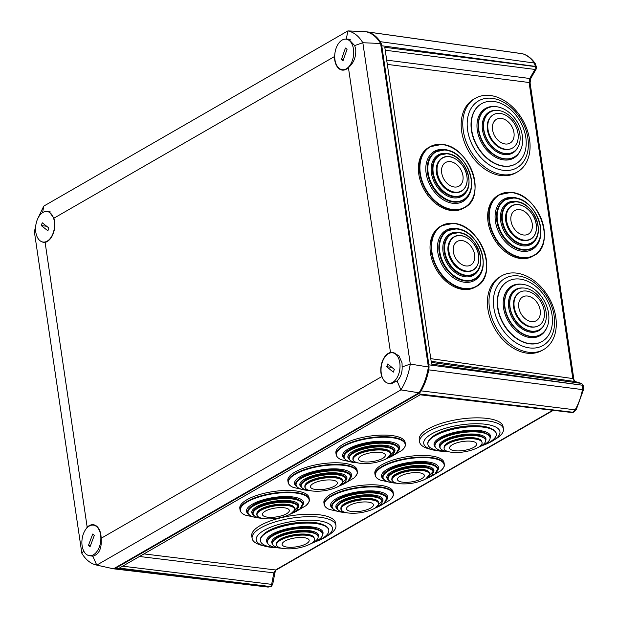 <?xml version="1.0" encoding="UTF-8"?>
<svg xmlns="http://www.w3.org/2000/svg" width="618" height="618" viewBox="0 0 618 618"><rect width="100%" height="100%" fill="white"/><g stroke="black" fill="none" stroke-linecap="round" stroke-linejoin="round"><path stroke-width="0.93" d="M274.353 572.685L273.836 572.878L275.566 569.966L276.524 569.788C276.007 569.858 275.458 570.901 274.879 572.909L272.692 584.389L271.65 584.358L122.665 566.181M573.875 379.382L530.082 82.835L529.101 82.511L572.816 378.564L573.875 379.382L574.725 381.422M430.769 358.664L572.816 378.564L574.454 381.36L581.345 383.407A2.696 2.124 -73.5 0 1 581.592 383.461L583.57 385.771A2.696 0.896 -8.4 0 1 583.562 385.895M387.316 64.388L529.101 82.511L529.726 78.486L386.683 60.124M366.752 31.912A9.61 5.856 97.4 0 1 367.602 31.927A9.61 5.856 97.4 0 1 368.143 32.043A46.852 28.521 97.4 0 1 380.279 41.669L534.246 63.028A2.696 1.761 -34.2 0 1 535.25 63.6L536.486 67.061M431.318 362.395L581.345 383.407A2.889 1.769 98 0 1 582.542 385.238L428.877 364.829L381.762 45.771A9.61 5.856 -82.6 0 0 380.279 41.669M385.223 50.212L534.987 69.448L529.726 78.486L530.901 78.154L536.154 69.108L534.987 69.448L535.497 66.636L384.79 47.285L431.573 364.087L582.542 385.238A2.696 0.896 -8.4 0 1 583.57 385.771L582.581 385.462L582.473 389.603L582.99 389.394M428.877 364.829A9.61 5.856 97.4 0 1 428.745 369.865A46.852 28.521 97.4 0 1 421.128 390.87L575.126 409.834L572.708 412.345A2.696 1.939 60.1 0 0 573.666 412.167A2.696 1.939 60.1 0 0 573.736 412.121M139.483 556.486L273.836 572.878L271.65 584.358A2.889 1.777 -83 0 1 270.344 586.544L270.197 586.629A2.696 1.939 60.1 0 0 271.155 586.451L271.302 586.358A2.696 1.939 -119.9 0 1 270.344 586.544L119.305 568.112L420.503 394.585L572.708 412.345A2.889 1.754 96.7 0 1 571.959 412.523L573.813 412.082A2.696 1.939 60.1 0 1 572.855 412.26L418.363 393.828A9.61 5.856 -82.6 0 0 421.128 390.87M418.363 393.828L115.705 568.189A9.61 5.856 97.4 0 1 113.557 568.792M113.179 568.761L113.295 568.776A9.61 5.856 97.4 0 1 113.179 568.761A9.61 5.856 97.4 0 1 112.569 568.637A46.852 28.521 97.4 0 1 112.36 568.568M87.177 527.224A15.798 9.618 97.4 0 1 93.666 524.775A15.798 9.618 97.4 0 1 100.881 534.925A15.798 9.618 97.4 0 1 101.128 538.293L381.731 376.632A15.798 9.618 97.4 0 1 381.028 373.527A15.798 9.618 97.4 0 1 390.491 352.484L348.421 67.609A15.798 9.618 97.4 0 1 342.442 70.135A15.798 9.618 97.4 0 1 334.717 59.915A15.798 9.618 97.4 0 1 334.469 56.555L53.866 218.216A15.798 9.618 97.4 0 1 54.569 221.306A15.798 9.618 97.4 0 1 45.106 242.356L87.177 527.224L85.964 529.062M53.866 218.216L49.023 211.449L47.107 211.526M334.469 56.555L334.801 54.399M346.258 39.181L347.903 30.9L43.762 206.118L42.596 212.646M348.421 67.609C353.759 63.005 356.184 56.887 355.721 49.262L354.686 45.562L348.622 39.189L346.559 39.119M390.491 352.484L393.241 352.499L398.942 355.868L402.032 362.874L402.14 366.93L410.282 364.072L362.828 42.727L354.686 45.562M89.795 555.713L92.808 556.223C99.143 554.346 101.916 548.367 101.128 538.293M35.612 230.267L34.399 231.943L81.846 553.288L83.685 550.932M45.106 242.356L43.623 242.503L41.437 241.576M387.772 383.16L390.522 383.894L397.08 380.935C400.657 377.42 402.341 372.754 402.14 366.93M381.731 376.632L383.168 379.205M92.808 556.223L96.771 565.115L400.912 389.896L397.08 380.935M81.893 553.411C85.879 559.908 90.792 563.801 96.64 565.084L113.503 568.823L419.019 392.809L400.912 389.896M43.739 206.149L37.598 218.973M35.968 224.342L34.399 231.897M347.919 30.908C353.867 32.182 358.826 36.114 362.805 42.696M347.903 30.9L365.694 31.665C371.627 32.908 376.601 36.848 380.618 43.492L428.39 366.976C426.806 376.849 423.685 385.462 419.019 392.809M400.966 389.757C405.624 382.387 408.73 373.844 410.267 364.118M380.618 43.492L362.828 42.727M410.282 364.072L428.39 366.976M96.771 565.115L113.503 568.823M388.567 353.612A15.396 9.37 -82.6 0 0 381.028 370.043A15.396 9.37 -82.6 0 0 388.552 383.322A15.396 9.37 -82.6 0 0 392.492 382.496A15.396 9.37 -82.6 0 0 400.031 366.065A15.396 9.37 -82.6 0 0 392.507 352.793A15.396 9.37 -82.6 0 0 388.567 353.612M387.764 363.948L386.729 366.706L393.295 372.16L394.33 369.402L387.764 363.948M391.897 367.378L386.729 366.706M100.672 535.288A15.396 9.37 -82.6 0 0 93.357 525.13A15.396 9.37 -82.6 0 0 82.086 545.509A15.396 9.37 -82.6 0 0 89.401 555.659A15.396 9.37 -82.6 0 0 100.672 535.288M94.307 535.358L92.715 534.037L88.444 545.439L90.043 546.76L94.307 535.358M90.437 545.694L88.444 545.439M334.987 59.969A15.396 9.37 -82.6 0 0 342.241 69.703A15.396 9.37 -82.6 0 0 353.45 48.907A15.396 9.37 -82.6 0 0 346.196 39.173A15.396 9.37 -82.6 0 0 334.987 59.969M341.368 59.598L342.99 60.834L347.069 49.278L345.447 48.042L341.368 59.598L343.338 59.853M47.207 241.128A15.396 9.37 -82.6 0 0 54.569 224.651A15.396 9.37 -82.6 0 0 47.045 211.518A15.396 9.37 -82.6 0 0 42.928 212.445A15.396 9.37 -82.6 0 0 35.566 228.915A15.396 9.37 -82.6 0 0 43.09 242.047A15.396 9.37 -82.6 0 0 47.207 241.128M47.887 230.792L48.892 228.011L42.248 222.774L41.244 225.562L47.887 230.792M46.682 226.265L41.244 225.562M276.115 547.741A38.563 12.677 -8.8 0 1 265.107 546.235L261.87 545.385A42.41 13.944 -8.8 0 1 252.113 538.394L251.735 535.953A42.41 13.944 -8.8 0 1 260.603 525.331A42.41 13.944 -8.8 0 1 306.312 514.284A42.41 13.944 -8.8 0 1 335.559 522.975L335.937 525.408A42.41 13.944 -8.8 0 1 328.745 535.026L325.918 536.818A38.563 12.677 -8.8 0 1 324.388 537.73A38.563 12.677 -8.8 0 1 315.883 541.584M252.113 538.394A42.41 13.944 -8.8 0 1 260.981 527.772A42.41 13.944 -8.8 0 1 306.69 516.725A42.41 13.944 -8.8 0 1 335.937 525.408M265.107 546.235A38.563 12.677 -8.8 0 1 264.295 530.221A38.563 12.677 -8.8 0 1 316.825 520.526A38.563 12.677 -8.8 0 1 325.918 536.818M263.469 534.485A33.279 10.939 -8.8 0 1 268.428 530.823A33.279 10.939 -8.8 0 1 323.925 525.122M277.899 547.865L271.147 547.108A34.6 11.371 -8.8 0 1 260.387 540.789L260.317 540.356A34.6 11.371 -8.8 0 1 267.548 531.689A34.6 11.371 -8.8 0 1 282.82 525.864A34.6 11.371 -8.8 0 1 302.874 522.758A34.6 11.371 -8.8 0 1 328.706 529.765L328.776 530.198A34.6 11.371 -8.8 0 1 321.538 538.865A34.6 11.371 -8.8 0 1 320.425 539.475L314.222 542.241M260.387 540.789A34.6 11.371 -8.8 0 1 267.617 532.121A34.6 11.371 -8.8 0 1 304.913 523.114A34.6 11.371 -8.8 0 1 328.776 530.198M270.213 537.096A26.543 8.729 -8.8 0 1 274.098 534.246A26.543 8.729 -8.8 0 1 318.285 529.649M280.85 548.143A27.872 9.162 -8.8 0 1 267.463 542.511L267.393 542.063A27.872 9.162 -8.8 0 1 273.218 535.08A27.872 9.162 -8.8 0 1 285.531 530.383A27.872 9.162 -8.8 0 1 301.661 527.888A27.872 9.162 -8.8 0 1 322.48 533.527L322.55 533.983A27.872 9.162 -8.8 0 1 316.725 540.966A27.872 9.162 -8.8 0 1 311.487 543.4M267.463 542.511A27.872 9.162 -8.8 0 1 273.287 535.536A27.872 9.162 -8.8 0 1 303.33 528.274A27.872 9.162 -8.8 0 1 322.55 533.983M274.871 539.228A21.738 7.146 -8.8 0 1 278.17 536.772A21.738 7.146 -8.8 0 1 314.492 533.095M272.499 543.57A23.059 7.578 -8.8 0 1 272.468 543.392A23.059 7.578 -8.8 0 1 277.289 537.614A23.059 7.578 -8.8 0 1 287.463 533.736A23.059 7.578 -8.8 0 1 300.827 531.665A23.059 7.578 -8.8 0 1 318.046 536.331A23.059 7.578 -8.8 0 1 318.069 536.517M281.607 548.236A23.059 7.578 -8.8 0 1 272.523 543.755A23.059 7.578 -8.8 0 1 277.343 537.977A23.059 7.578 -8.8 0 1 302.202 531.974A23.059 7.578 -8.8 0 1 318.1 536.694A23.059 7.578 -8.8 0 1 313.28 542.473A23.059 7.578 -8.8 0 1 310.8 543.716M278.957 540.912A17.891 5.879 -8.8 0 1 281.468 539.097A17.891 5.879 -8.8 0 1 311.109 535.93M276.594 544.806A19.204 6.311 -8.8 0 1 276.57 544.674A19.204 6.311 -8.8 0 1 280.58 539.869A19.204 6.311 -8.8 0 1 301.283 534.864A19.204 6.311 -8.8 0 1 314.523 538.796A19.204 6.311 -8.8 0 1 314.539 538.927M310.553 543.863A19.204 6.311 -8.8 0 1 308.892 544.713C300.835 548.151 292.445 549.456 283.724 548.614A19.204 6.311 -8.8 0 1 276.609 544.929A19.204 6.311 -8.8 0 1 280.618 540.124A19.204 6.311 -8.8 0 1 301.321 535.118A19.204 6.311 -8.8 0 1 314.562 539.05A19.204 6.311 -8.8 0 1 310.553 543.863M306.319 543.732A13.696 4.504 -8.8 0 1 287.293 547.131A13.696 4.504 -8.8 0 1 284.975 541.067A13.696 4.504 -8.8 0 1 304.002 537.668A13.696 4.504 -8.8 0 1 306.319 543.732M287.463 533.736L287.841 533.635A21.738 7.146 -8.8 0 1 300.441 531.689L300.827 531.665M285.531 530.383L285.91 530.29A26.543 8.729 -8.8 0 1 301.267 527.911L301.661 527.888M282.82 525.864L283.199 525.771A33.279 10.939 -8.8 0 1 302.488 522.782L302.874 522.758M543.593 349.579L542.001 350.483A42.41 30.29 -119.6 0 1 488.174 310.761A42.41 30.29 -119.6 0 1 500.101 276.733L501.692 275.829A42.41 30.29 -119.6 0 1 555.52 315.551A42.41 30.29 -119.6 0 1 543.593 349.579A42.41 30.29 -119.6 0 1 489.765 309.857A42.41 30.29 -119.6 0 1 501.692 275.829M553.89 314.523A38.563 27.54 -119.6 0 1 530.522 348.027A38.563 27.54 -119.6 0 1 494.099 309.348A38.563 27.54 -119.6 0 1 517.475 275.844A38.563 27.54 -119.6 0 1 553.89 314.523M541.932 341.538A34.6 24.712 -119.6 0 1 541.793 341.623A34.6 24.712 -119.6 0 1 497.876 309.216A34.6 24.712 -119.6 0 1 507.61 281.453A34.6 24.712 -119.6 0 1 507.749 281.368M551.812 313.697A34.6 24.712 -119.6 0 1 542.079 341.46A34.6 24.712 -119.6 0 1 498.154 309.054A34.6 24.712 -119.6 0 1 507.888 281.29A34.6 24.712 -119.6 0 1 551.812 313.697M540.402 334.67A27.872 19.907 -119.6 0 1 540.248 334.755A27.872 19.907 -119.6 0 1 504.875 308.652A27.872 19.907 -119.6 0 1 512.716 286.288A27.872 19.907 -119.6 0 1 512.863 286.211M548.39 312.221A27.872 19.907 -119.6 0 1 540.549 334.585A27.872 19.907 -119.6 0 1 505.176 308.482A27.872 19.907 -119.6 0 1 513.017 286.119A27.872 19.907 -119.6 0 1 548.39 312.221M539.344 329.742A23.059 16.47 -119.6 0 1 539.22 329.811A23.059 16.47 -119.6 0 1 509.95 308.212A23.059 16.47 -119.6 0 1 516.439 289.703A23.059 16.47 -119.6 0 1 516.563 289.641M545.949 311.171A23.059 16.47 -119.6 0 1 539.46 329.672A23.059 16.47 -119.6 0 1 510.19 308.073A23.059 16.47 -119.6 0 1 516.679 289.572A23.059 16.47 -119.6 0 1 545.949 311.171M538.626 325.709A19.204 13.72 -119.6 0 1 538.541 325.763A19.204 13.72 -119.6 0 1 514.168 307.772A19.204 13.72 -119.6 0 1 519.568 292.368A19.204 13.72 -119.6 0 1 519.653 292.314M544.11 310.259A19.204 13.72 -119.6 0 1 538.711 325.663A19.204 13.72 -119.6 0 1 514.33 307.679A19.204 13.72 -119.6 0 1 519.738 292.268A19.204 13.72 -119.6 0 1 544.11 310.259M540.101 309.734A13.696 9.78 -119.6 0 1 531.804 321.638A13.696 9.78 -119.6 0 1 518.873 307.895A13.696 9.78 -119.6 0 1 527.169 295.999A13.696 9.78 -119.6 0 1 540.101 309.734M517.366 171.966L515.775 172.862A42.41 30.29 -119.6 0 1 461.584 130.869A42.41 30.29 -119.6 0 1 473.875 99.119L475.466 98.216A42.41 30.29 -119.6 0 1 529.657 140.209A42.41 30.29 -119.6 0 1 517.366 171.966A42.41 30.29 -119.6 0 1 463.176 129.965A42.41 30.29 -119.6 0 1 475.466 98.216M527.988 138.98A38.563 27.54 -119.6 0 1 502.565 170.205A38.563 27.54 -119.6 0 1 467.548 129.664A38.563 27.54 -119.6 0 1 492.971 98.44A38.563 27.54 -119.6 0 1 527.988 138.98M515.706 163.924A34.6 24.712 -119.6 0 1 515.566 164.002A34.6 24.712 -119.6 0 1 471.356 129.741A34.6 24.712 -119.6 0 1 481.383 103.832A34.6 24.712 -119.6 0 1 481.522 103.754M525.879 137.938A34.6 24.712 -119.6 0 1 515.852 163.847A34.6 24.712 -119.6 0 1 471.634 129.579A34.6 24.712 -119.6 0 1 481.661 103.669A34.6 24.712 -119.6 0 1 525.879 137.938M514.168 157.049A27.872 19.907 -119.6 0 1 514.021 157.142A27.872 19.907 -119.6 0 1 478.417 129.541A27.872 19.907 -119.6 0 1 486.49 108.675A27.872 19.907 -119.6 0 1 486.636 108.59M522.395 136.107A27.872 19.907 -119.6 0 1 514.323 156.972A27.872 19.907 -119.6 0 1 478.711 129.371A27.872 19.907 -119.6 0 1 486.783 108.505A27.872 19.907 -119.6 0 1 522.395 136.107M513.118 152.121A23.059 16.47 -119.6 0 1 512.994 152.19A23.059 16.47 -119.6 0 1 483.531 129.355A23.059 16.47 -119.6 0 1 490.213 112.09A23.059 16.47 -119.6 0 1 490.329 112.02M519.916 134.794A23.059 16.47 -119.6 0 1 513.234 152.059A23.059 16.47 -119.6 0 1 483.77 129.224A23.059 16.47 -119.6 0 1 490.453 111.958A23.059 16.47 -119.6 0 1 519.916 134.794M512.399 148.096A19.204 13.72 -119.6 0 1 512.314 148.142A19.204 13.72 -119.6 0 1 487.772 129.123A19.204 13.72 -119.6 0 1 493.342 114.747A19.204 13.72 -119.6 0 1 493.427 114.701M518.046 133.673A19.204 13.72 -119.6 0 1 512.484 148.05A19.204 13.72 -119.6 0 1 487.942 129.031A19.204 13.72 -119.6 0 1 493.504 114.654A19.204 13.72 -119.6 0 1 518.046 133.673M513.991 132.855A13.696 9.78 -119.6 0 1 504.96 143.948A13.696 9.78 -119.6 0 1 492.523 129.548A13.696 9.78 -119.6 0 1 501.553 118.455A13.696 9.78 -119.6 0 1 513.991 132.855M443.624 451.341A38.563 12.677 -8.8 0 1 432.615 449.842L429.379 448.992A42.41 13.944 -8.8 0 1 419.622 441.994L419.243 439.56A42.41 13.944 -8.8 0 1 427.726 429.155A42.41 13.944 -8.8 0 1 473.527 417.899A42.41 13.944 -8.8 0 1 503.067 426.575L503.446 429.016A42.41 13.944 -8.8 0 1 496.262 438.633L493.427 440.418A38.563 12.677 -8.8 0 1 492.245 441.136A38.563 12.677 -8.8 0 1 483.4 445.184M419.622 441.994A42.41 13.944 -8.8 0 1 428.104 431.596A42.41 13.944 -8.8 0 1 473.898 420.34A42.41 13.944 -8.8 0 1 503.446 429.016M432.615 449.842A38.563 12.677 -8.8 0 1 431.457 434.021A38.563 12.677 -8.8 0 1 484.11 424.11A38.563 12.677 -8.8 0 1 493.427 440.418M430.978 438.092A33.279 10.939 -8.8 0 1 435.636 434.593A33.279 10.939 -8.8 0 1 491.434 428.722M445.408 451.472L438.664 450.707A34.6 11.371 -8.8 0 1 427.895 444.396L427.826 443.956A34.6 11.371 -8.8 0 1 434.748 435.474A34.6 11.371 -8.8 0 1 450.329 429.471A34.6 11.371 -8.8 0 1 470.383 426.366A34.6 11.371 -8.8 0 1 496.215 433.365L496.285 433.797A34.6 11.371 -8.8 0 1 489.363 442.287A34.6 11.371 -8.8 0 1 487.934 443.075L481.731 445.841M427.895 444.396A34.6 11.371 -8.8 0 1 434.817 435.906A34.6 11.371 -8.8 0 1 472.183 426.721A34.6 11.371 -8.8 0 1 496.285 433.797M437.729 440.696A26.543 8.729 -8.8 0 1 441.376 437.984A26.543 8.729 -8.8 0 1 485.794 433.257M448.359 451.75A27.872 9.162 -8.8 0 1 434.972 446.119L434.902 445.663A27.872 9.162 -8.8 0 1 440.48 438.826A27.872 9.162 -8.8 0 1 453.04 433.99A27.872 9.162 -8.8 0 1 469.17 431.495A27.872 9.162 -8.8 0 1 489.989 437.135L490.059 437.583A27.872 9.162 -8.8 0 1 484.481 444.419A27.872 9.162 -8.8 0 1 478.996 446.999M434.972 446.119A27.872 9.162 -8.8 0 1 440.549 439.282A27.872 9.162 -8.8 0 1 470.646 431.882A27.872 9.162 -8.8 0 1 490.059 437.583M442.38 442.828A21.738 7.146 -8.8 0 1 445.485 440.487A21.738 7.146 -8.8 0 1 482.001 436.694M440.008 447.177A23.059 7.578 -8.8 0 1 439.977 446.992A23.059 7.578 -8.8 0 1 444.589 441.337A23.059 7.578 -8.8 0 1 454.972 437.335A23.059 7.578 -8.8 0 1 468.336 435.265A23.059 7.578 -8.8 0 1 485.555 439.931A23.059 7.578 -8.8 0 1 485.578 440.116M449.116 451.843A23.059 7.578 -8.8 0 1 440.031 447.362A23.059 7.578 -8.8 0 1 444.643 441.7A23.059 7.578 -8.8 0 1 469.549 435.582A23.059 7.578 -8.8 0 1 485.609 440.302A23.059 7.578 -8.8 0 1 480.997 445.957A23.059 7.578 -8.8 0 1 478.309 447.324M446.466 444.512A17.891 5.879 -8.8 0 1 448.815 442.789A17.891 5.879 -8.8 0 1 478.618 439.537M444.103 448.405A19.204 6.311 -8.8 0 1 444.079 448.282A19.204 6.311 -8.8 0 1 447.919 443.57A19.204 6.311 -8.8 0 1 468.66 438.471A19.204 6.311 -8.8 0 1 482.032 442.403A19.204 6.311 -8.8 0 1 482.048 442.527M478.232 447.37A19.204 6.311 -8.8 0 1 476.408 448.313C468.344 451.758 459.954 453.056 451.233 452.214A19.204 6.311 -8.8 0 1 444.118 448.537A19.204 6.311 -8.8 0 1 447.957 443.824A19.204 6.311 -8.8 0 1 468.699 438.726A19.204 6.311 -8.8 0 1 482.071 442.658A19.204 6.311 -8.8 0 1 478.232 447.37M473.952 447.262A13.696 4.504 -8.8 0 1 454.964 450.754A13.696 4.504 -8.8 0 1 452.361 444.736A13.696 4.504 -8.8 0 1 471.349 441.252A13.696 4.504 -8.8 0 1 473.952 447.262M454.972 437.335L455.35 437.243A21.738 7.146 -8.8 0 1 467.95 435.288L468.336 435.265M453.04 433.99L453.419 433.89A26.543 8.729 -8.8 0 1 468.776 431.511L469.17 431.495M450.329 429.471L450.707 429.371A33.279 10.939 -8.8 0 1 469.997 426.381L470.383 426.366M339.552 478.402A17.899 5.886 171.2 0 0 334.925 477.081A17.899 5.886 171.2 0 0 309.997 481.337A17.899 5.886 171.2 0 0 307.1 483.423M342.318 483.075A19.197 6.311 171.2 0 0 342.828 481.492A19.197 6.311 171.2 0 0 342.805 481.213A19.197 6.311 171.2 0 0 329.773 477.281A19.197 6.311 171.2 0 0 309.147 482.133A19.197 6.311 171.2 0 0 304.852 487.084A19.197 6.311 171.2 0 0 304.852 487.092A19.197 6.311 171.2 0 0 304.913 487.363A19.197 6.311 171.2 0 0 305.879 488.722M342.797 481.206L342.805 481.213A19.197 6.311 171.2 0 0 342.797 481.206A19.197 6.311 171.2 0 0 329.773 477.266A19.197 6.311 171.2 0 0 309.147 482.117A19.197 6.311 171.2 0 0 304.852 487.092L304.852 487.092M313.527 483.361A13.596 4.473 171.2 0 0 315.389 489.464A13.596 4.473 171.2 0 0 334.323 486.235A13.596 4.473 171.2 0 0 332.469 480.132A13.596 4.473 171.2 0 0 313.527 483.361M342.357 475.273A21.738 7.146 171.2 0 0 337.042 473.821A21.738 7.146 171.2 0 0 303.477 481.291M300.742 485.771A23.067 7.578 -8.8 0 1 300.734 485.725A23.067 7.578 -8.8 0 1 313.249 476.764A23.067 7.578 -8.8 0 1 338.007 474.276A23.067 7.578 -8.8 0 1 346.312 478.664A23.067 7.578 -8.8 0 1 346.319 478.711M346.628 472.075A26.551 8.729 171.2 0 0 339.738 470.105A26.551 8.729 171.2 0 0 298.44 479.537M295.682 484.527A27.872 9.162 -8.8 0 1 295.667 484.458A27.872 9.162 -8.8 0 1 313.658 472.824A27.872 9.162 -8.8 0 1 330.089 470.283A27.872 9.162 -8.8 0 1 340.719 470.622A27.872 9.162 -8.8 0 1 350.761 475.93A27.872 9.162 -8.8 0 1 350.769 475.991M287.857 480.704A35.017 11.51 -8.8 0 1 306.86 467.1A35.017 11.51 -8.8 0 1 344.458 463.322A35.017 11.51 -8.8 0 1 357.065 469.981L357.32 471.611A35.017 11.51 -8.8 0 0 344.705 464.952A35.017 11.51 -8.8 0 0 307.115 468.73A35.017 11.51 -8.8 0 0 288.112 482.334L287.857 480.704M313.658 472.824L314.044 472.724A26.551 8.729 -8.8 0 1 329.695 470.298L330.089 470.283M291.511 506.072A17.899 5.886 171.2 0 0 287.285 504.821A17.899 5.886 171.2 0 0 262.287 508.838A17.899 5.886 171.2 0 0 259.05 511.101M294.268 510.754A19.197 6.311 171.2 0 0 294.786 509.17A19.197 6.311 171.2 0 0 294.755 508.892A19.197 6.311 171.2 0 0 281.993 504.952A19.197 6.311 171.2 0 0 261.468 509.611A19.197 6.311 171.2 0 0 256.81 514.763A19.197 6.311 171.2 0 0 256.81 514.771A19.197 6.311 171.2 0 0 256.872 515.041A19.197 6.311 171.2 0 0 257.837 516.401M294.755 508.884L294.755 508.892A19.197 6.311 171.2 0 0 294.755 508.884A19.197 6.311 171.2 0 0 281.993 504.937A19.197 6.311 171.2 0 0 261.46 509.603A19.197 6.311 171.2 0 0 256.81 514.771L256.81 514.771M265.74 510.908A13.596 4.473 171.2 0 0 267.038 517.104A13.596 4.473 171.2 0 0 286.026 514.045A13.596 4.473 171.2 0 0 284.728 507.857A13.596 4.473 171.2 0 0 265.74 510.908M294.315 502.944A21.738 7.146 171.2 0 0 289.479 501.569A21.738 7.146 171.2 0 0 255.435 508.969M252.7 513.45A23.067 7.578 -8.8 0 1 252.685 513.404A23.067 7.578 -8.8 0 1 265.508 504.35A23.067 7.578 -8.8 0 1 290.483 502.025A23.067 7.578 -8.8 0 1 298.27 506.343A23.067 7.578 -8.8 0 1 298.278 506.389M298.587 499.753A26.551 8.729 171.2 0 0 292.291 497.869A26.551 8.729 171.2 0 0 250.39 507.216M247.633 512.206A27.872 9.162 -8.8 0 1 247.625 512.137A27.872 9.162 -8.8 0 1 265.616 500.503A27.872 9.162 -8.8 0 1 282.047 497.954A27.872 9.162 -8.8 0 1 293.295 498.394A27.872 9.162 -8.8 0 1 302.72 503.608A27.872 9.162 -8.8 0 1 302.727 503.67M239.815 508.375A35.017 11.51 -8.8 0 1 259.274 494.639A35.017 11.51 -8.8 0 1 297.188 491.109A35.017 11.51 -8.8 0 1 309.023 497.66L309.278 499.29A35.017 11.51 -8.8 0 0 297.443 492.739A35.017 11.51 -8.8 0 0 259.529 496.269A35.017 11.51 -8.8 0 0 240.07 510.012L239.815 508.375M265.616 500.503L266.003 500.402A26.551 8.729 -8.8 0 1 281.654 497.977L282.047 497.954M375.597 500.41A17.899 5.886 171.2 0 0 370.862 499.081A17.899 5.886 171.2 0 0 345.949 503.4A17.899 5.886 171.2 0 0 343.144 505.439M378.363 505.091A19.197 6.311 171.2 0 0 378.873 503.508A19.197 6.311 171.2 0 0 378.849 503.23A19.197 6.311 171.2 0 0 378.842 503.222A19.197 6.311 171.2 0 0 365.748 499.282A19.197 6.311 171.2 0 0 345.091 504.188A19.197 6.311 171.2 0 0 340.897 509.093A19.197 6.311 171.2 0 0 340.897 509.101A19.197 6.311 171.2 0 0 340.958 509.379A19.197 6.311 171.2 0 0 341.924 510.731M378.842 503.222L378.849 503.23A19.197 6.311 171.2 0 0 365.748 499.298A19.197 6.311 171.2 0 0 345.091 504.195A19.197 6.311 171.2 0 0 340.897 509.108L340.897 509.093M349.502 505.416A13.596 4.473 171.2 0 0 351.518 511.495A13.596 4.473 171.2 0 0 370.437 508.212A13.596 4.473 171.2 0 0 368.428 502.133A13.596 4.473 171.2 0 0 349.502 505.416M378.409 497.281A21.738 7.146 171.2 0 0 372.948 495.821A21.738 7.146 171.2 0 0 339.521 503.307M336.787 507.787A23.067 7.578 -8.8 0 1 336.779 507.733A23.067 7.578 -8.8 0 1 349.209 498.803A23.067 7.578 -8.8 0 1 373.913 496.269A23.067 7.578 -8.8 0 1 382.364 500.673A23.067 7.578 -8.8 0 1 382.364 500.727M382.673 494.091A26.551 8.729 171.2 0 0 375.62 492.098A26.551 8.729 171.2 0 0 334.485 501.553M331.727 506.536A27.872 9.162 -8.8 0 1 331.711 506.474A27.872 9.162 -8.8 0 1 349.703 494.84A27.872 9.162 -8.8 0 1 366.134 492.291A27.872 9.162 -8.8 0 1 376.594 492.616A27.872 9.162 -8.8 0 1 386.806 497.946A27.872 9.162 -8.8 0 1 386.814 498.008M323.902 502.712A35.017 11.51 -8.8 0 1 342.781 489.155A35.017 11.51 -8.8 0 1 380.279 485.3A35.017 11.51 -8.8 0 1 393.11 491.998L393.365 493.627A35.017 11.51 -8.8 0 0 380.534 486.938A35.017 11.51 -8.8 0 0 343.029 490.785A35.017 11.51 -8.8 0 0 324.156 504.342L323.902 502.712M349.703 494.84L350.089 494.74A26.551 8.729 -8.8 0 1 365.74 492.314L366.134 492.291M426.536 471.07A17.899 5.886 171.2 0 0 421.244 469.672A17.899 5.886 171.2 0 0 396.455 474.3A17.899 5.886 171.2 0 0 394.083 476.092M429.301 475.744A19.197 6.311 171.2 0 0 429.811 474.16A19.197 6.311 171.2 0 0 429.78 473.882A19.197 6.311 171.2 0 0 416.323 469.95A19.197 6.311 171.2 0 0 395.566 475.103A19.197 6.311 171.2 0 0 391.835 479.753A19.197 6.311 171.2 0 0 391.835 479.761A19.197 6.311 171.2 0 0 391.897 480.031A19.197 6.311 171.2 0 0 392.863 481.391M429.78 473.875L429.78 473.882A19.197 6.311 171.2 0 0 429.78 473.875A19.197 6.311 171.2 0 0 416.323 469.958A19.197 6.311 171.2 0 0 395.574 475.111A19.197 6.311 171.2 0 0 391.835 479.761L391.835 479.761M400.116 476.254A13.596 4.473 171.2 0 0 402.874 482.195A13.596 4.473 171.2 0 0 421.7 478.68A13.596 4.473 171.2 0 0 418.942 472.739A13.596 4.473 171.2 0 0 400.116 476.254M429.34 467.934A21.738 7.146 171.2 0 0 423.214 466.389A21.738 7.146 171.2 0 0 390.46 473.96M387.725 478.44A23.067 7.578 -8.8 0 1 387.71 478.394A23.067 7.578 -8.8 0 1 399.746 469.587A23.067 7.578 -8.8 0 1 424.133 466.837A23.067 7.578 -8.8 0 1 433.295 471.333A23.067 7.578 -8.8 0 1 433.303 471.38M433.612 464.744A26.551 8.729 171.2 0 0 425.732 462.65A26.551 8.729 171.2 0 0 385.423 472.206M382.658 477.196A27.872 9.162 -8.8 0 1 382.65 477.127A27.872 9.162 -8.8 0 1 400.642 465.493A27.872 9.162 -8.8 0 1 417.073 462.944A27.872 9.162 -8.8 0 1 426.667 463.168A27.872 9.162 -8.8 0 1 437.745 468.599A27.872 9.162 -8.8 0 1 437.753 468.66M374.84 473.365A35.017 11.51 -8.8 0 1 393.11 460.001A35.017 11.51 -8.8 0 1 430.136 455.821A35.017 11.51 -8.8 0 1 444.048 462.65L444.303 464.28A35.017 11.51 -8.8 0 0 430.391 457.459A35.017 11.51 -8.8 0 0 393.365 461.631A35.017 11.51 -8.8 0 0 375.095 475.003L374.84 473.365M400.642 465.493L401.028 465.393A26.551 8.729 -8.8 0 1 416.679 462.967L417.073 462.944M387.594 450.723A17.899 5.886 171.2 0 0 382.14 449.301A17.899 5.886 171.2 0 0 357.397 454.029A17.899 5.886 171.2 0 0 355.141 455.744M390.36 455.396A19.197 6.311 171.2 0 0 390.87 453.813A19.197 6.311 171.2 0 0 390.846 453.535A19.197 6.311 171.2 0 0 377.281 449.618A19.197 6.311 171.2 0 0 356.501 454.848A19.197 6.311 171.2 0 0 352.893 459.406A19.197 6.311 171.2 0 0 352.893 459.413A19.197 6.311 171.2 0 0 352.955 459.684A19.197 6.311 171.2 0 0 353.921 461.043M390.846 453.527L390.846 453.535A19.197 6.311 171.2 0 0 390.846 453.527A19.197 6.311 171.2 0 0 377.281 449.603A19.197 6.311 171.2 0 0 356.501 454.833A19.197 6.311 171.2 0 0 352.893 459.413L352.893 459.413M361.082 455.968A13.596 4.473 171.2 0 0 364.064 461.862A13.596 4.473 171.2 0 0 382.859 458.278A13.596 4.473 171.2 0 0 379.877 452.376A13.596 4.473 171.2 0 0 361.082 455.968M390.406 447.594A21.738 7.146 171.2 0 0 384.072 446.026A21.738 7.146 171.2 0 0 351.518 453.612M348.784 458.092A23.067 7.578 -8.8 0 1 348.776 458.046A23.067 7.578 -8.8 0 1 360.688 449.278A23.067 7.578 -8.8 0 1 384.983 446.466A23.067 7.578 -8.8 0 1 394.361 450.985A23.067 7.578 -8.8 0 1 394.369 451.032M394.678 444.396A26.551 8.729 171.2 0 0 386.551 442.279A26.551 8.729 171.2 0 0 346.482 451.858M343.724 456.849A27.872 9.162 -8.8 0 1 343.708 456.787A27.872 9.162 -8.8 0 1 361.708 445.145A27.872 9.162 -8.8 0 1 378.131 442.604A27.872 9.162 -8.8 0 1 387.471 442.789A27.872 9.162 -8.8 0 1 398.803 448.251A27.872 9.162 -8.8 0 1 398.811 448.313M335.898 453.025A35.017 11.51 -8.8 0 1 353.99 439.707A35.017 11.51 -8.8 0 1 390.87 435.443A35.017 11.51 -8.8 0 1 405.107 442.303L405.362 443.933A35.017 11.51 -8.8 0 0 391.124 437.073A35.017 11.51 -8.8 0 0 354.245 441.337A35.017 11.51 -8.8 0 0 336.153 454.655L335.898 453.025M361.708 445.145L362.086 445.045A26.551 8.729 -8.8 0 1 377.737 442.619L378.131 442.604M466.474 237.505A19.197 13.712 60.4 0 0 455.682 236.068A19.197 13.712 60.4 0 0 454.075 236.802A19.197 13.712 60.4 0 0 448.645 252.013A19.197 13.712 60.4 0 0 473.04 270.19A19.197 13.712 60.4 0 0 473.048 270.182A19.197 13.712 60.4 0 0 474.493 269.185A19.197 13.712 60.4 0 0 478.788 259.174M454.068 236.802L454.075 236.802A19.197 13.712 60.4 0 0 454.068 236.802A19.197 13.712 60.4 0 0 448.637 252.013A19.197 13.712 60.4 0 0 473.048 270.19L473.048 270.19M453.411 252.206A13.596 9.71 60.4 0 0 466.165 265.972A13.596 9.71 60.4 0 0 474.547 254.307A13.596 9.71 60.4 0 0 461.793 240.533A13.596 9.71 60.4 0 0 453.411 252.206M473.712 274.253A23.067 16.477 -119.6 0 1 473.682 274.268A23.067 16.477 -119.6 0 1 465.987 275.79A23.067 16.477 -119.6 0 1 445.702 257.482A23.067 16.477 -119.6 0 1 450.893 234.16A23.067 16.477 -119.6 0 1 450.931 234.145M474.802 279.166A27.872 19.907 -119.6 0 1 474.755 279.189A27.872 19.907 -119.6 0 1 465.462 281.028A27.872 19.907 -119.6 0 1 440.943 258.903A27.872 19.907 -119.6 0 1 447.216 230.715A27.872 19.907 -119.6 0 1 447.262 230.692M484.96 275.728A35.017 25.014 -119.6 0 1 476.184 286.59L475.126 287.2A35.017 25.014 -119.6 0 1 463.446 289.502A35.017 25.014 -119.6 0 1 432.646 261.708A35.017 25.014 -119.6 0 1 440.526 226.304L441.592 225.701A35.017 25.014 -119.6 0 1 453.249 223.407M454.817 158.563A19.197 13.712 60.4 0 0 444.025 157.126A19.197 13.712 60.4 0 0 442.418 157.86A19.197 13.712 60.4 0 0 436.98 173.071A19.197 13.712 60.4 0 0 461.383 191.248A19.197 13.712 60.4 0 0 461.391 191.248A19.197 13.712 60.4 0 0 462.836 190.244A19.197 13.712 60.4 0 0 467.131 180.24M442.411 157.86L442.418 157.86A19.197 13.712 60.4 0 0 442.411 157.86A19.197 13.712 60.4 0 0 436.988 173.071A19.197 13.712 60.4 0 0 461.391 191.248L461.391 191.248M441.754 173.264A13.596 9.71 60.4 0 0 454.508 187.03A13.596 9.71 60.4 0 0 462.89 175.365A13.596 9.71 60.4 0 0 450.136 161.599A13.596 9.71 60.4 0 0 441.754 173.264M462.055 195.311A23.067 16.477 -119.6 0 1 462.025 195.327A23.067 16.477 -119.6 0 1 454.33 196.848A23.067 16.477 -119.6 0 1 434.045 178.54A23.067 16.477 -119.6 0 1 439.236 155.218A23.067 16.477 -119.6 0 1 439.274 155.203M463.145 200.224A27.872 19.907 -119.6 0 1 463.098 200.247A27.872 19.907 -119.6 0 1 453.805 202.086A27.872 19.907 -119.6 0 1 429.286 179.962A27.872 19.907 -119.6 0 1 435.559 151.781A27.872 19.907 -119.6 0 1 435.605 151.758M473.303 196.787A35.017 25.014 -119.6 0 1 464.527 207.656L463.469 208.258A35.017 25.014 -119.6 0 1 451.789 210.568A35.017 25.014 -119.6 0 1 420.989 182.766A35.017 25.014 -119.6 0 1 428.869 147.362L429.935 146.76A35.017 25.014 -119.6 0 1 441.592 144.465A35.017 25.014 -119.6 0 1 443.763 144.782M524.095 206.551A19.197 13.712 60.4 0 0 513.303 205.114A19.197 13.712 60.4 0 0 511.704 205.848A19.197 13.712 60.4 0 0 506.266 221.059A19.197 13.712 60.4 0 0 530.661 239.236A19.197 13.712 60.4 0 0 530.677 239.236A19.197 13.712 60.4 0 0 532.121 238.231A19.197 13.712 60.4 0 0 536.416 228.227M511.696 205.848L511.704 205.848A19.197 13.712 60.4 0 0 511.696 205.848A19.197 13.712 60.4 0 0 506.258 221.059A19.197 13.712 60.4 0 0 530.669 239.236L530.669 239.236M511.04 221.252A13.596 9.71 60.4 0 0 523.794 235.018A13.596 9.71 60.4 0 0 532.175 223.353A13.596 9.71 60.4 0 0 519.421 209.587A13.596 9.71 60.4 0 0 511.04 221.252M531.341 243.299A23.067 16.477 -119.6 0 1 531.302 243.314A23.067 16.477 -119.6 0 1 523.616 244.836A23.067 16.477 -119.6 0 1 503.33 226.528A23.067 16.477 -119.6 0 1 508.521 203.214A23.067 16.477 -119.6 0 1 508.552 203.191L508.583 203.175A23.067 16.477 -119.6 0 1 516.262 201.661A23.067 16.477 -119.6 0 1 523.647 204.125M532.422 248.212A27.872 19.907 -119.6 0 1 532.384 248.235A27.872 19.907 -119.6 0 1 523.083 250.074A27.872 19.907 -119.6 0 1 498.571 227.949A27.872 19.907 -119.6 0 1 504.844 199.769A27.872 19.907 -119.6 0 1 504.883 199.745M542.589 244.774A35.017 25.014 -119.6 0 1 533.813 255.643L532.747 256.246A35.017 25.014 -119.6 0 1 521.067 258.556A35.017 25.014 -119.6 0 1 490.267 230.761A35.017 25.014 -119.6 0 1 498.154 195.35L499.213 194.747A35.017 25.014 -119.6 0 1 510.87 192.461M113.527 568.807L268.127 587.1L271.155 586.443A2.696 1.939 60.1 0 0 271.155 586.443A2.696 1.939 60.1 0 0 271.225 586.405M115.705 568.189L270.197 586.629L267.625 586.992M552.747 410.282L275.566 569.966L143.963 553.906M571.959 412.523L420.132 394.802M428.745 369.865L582.473 389.603A45.137 27.478 97.4 0 1 575.126 409.842L576.293 409.502L573.813 412.082M431.155 361.291L574.933 381.507M530.901 78.154L530.082 82.835M368.143 32.043L522.55 53.766A45.137 27.478 97.4 0 1 534.246 63.036L535.497 66.636L536.524 67.169L536.154 69.108M381.762 45.771L535.466 66.404L536.524 67.169M535.25 63.6C531.874 58.633 527.726 55.373 522.797 53.82L523.091 53.936M267.671 543.237A28.559 9.386 -8.8 0 1 272.53 534.045A28.559 9.386 -8.8 0 1 306.42 526.582A28.559 9.386 -8.8 0 1 322.573 534.74M272.608 544.126A23.631 7.764 -8.8 0 1 276.694 536.586A23.631 7.764 -8.8 0 1 304.62 530.406A23.631 7.764 -8.8 0 1 318.131 537.073M276.663 543.631A18.957 6.234 -8.8 0 1 280.634 538.989A18.957 6.234 -8.8 0 1 300.92 534.06A18.957 6.234 -8.8 0 1 314.122 537.83M546.791 327.718A28.559 20.402 -119.6 0 1 523.84 335.813A28.559 20.402 -119.6 0 1 503.709 308.961A28.559 20.402 -119.6 0 1 522.11 284.272M544.033 325.107A23.631 16.879 -119.6 0 1 524.945 330.476A23.631 16.879 -119.6 0 1 508.877 308.529A23.631 16.879 -119.6 0 1 522.936 287.98M534.755 326.999A18.957 13.542 -119.6 0 1 513.774 308.119A18.957 13.542 -119.6 0 1 516.563 294.987M520.565 150.104A28.559 20.402 -119.6 0 1 496.965 157.907A28.559 20.402 -119.6 0 1 477.243 129.819A28.559 20.402 -119.6 0 1 495.883 106.659M517.799 147.493A23.631 16.879 -119.6 0 1 498.178 152.6A23.631 16.879 -119.6 0 1 482.449 129.649A23.631 16.879 -119.6 0 1 496.71 110.367M508.521 149.378A18.957 13.542 -119.6 0 1 487.386 129.486A18.957 13.542 -119.6 0 1 490.337 117.366M435.18 446.845A28.559 9.386 -8.8 0 1 439.784 437.799A28.559 9.386 -8.8 0 1 473.736 430.182A28.559 9.386 -8.8 0 1 490.082 438.34M440.116 447.726A23.631 7.764 -8.8 0 1 443.994 440.31A23.631 7.764 -8.8 0 1 471.967 434.006A23.631 7.764 -8.8 0 1 485.64 440.68M444.172 447.239A18.957 6.234 -8.8 0 1 447.973 442.689A18.957 6.234 -8.8 0 1 468.297 437.668A18.957 6.234 -8.8 0 1 481.631 441.437M309.363 482.434A18.973 6.234 171.2 0 0 312.924 491.071C321.005 491.689 328.799 490.483 336.308 487.447A18.973 6.234 171.2 0 0 338.378 486.443A18.973 6.234 171.2 0 0 335.79 477.923A18.973 6.234 171.2 0 0 309.363 482.434M310.105 490.622L309.286 490.522C304.172 489.819 301.321 488.251 300.75 485.825A23.067 7.578 -8.8 0 1 313.264 476.864A23.067 7.578 -8.8 0 1 338.023 474.377A23.067 7.578 -8.8 0 1 346.327 478.765L346.312 478.664M310.066 490.615A22.719 7.47 -8.8 0 1 309.332 490.522A22.719 7.47 -8.8 0 1 306.234 480.325A22.719 7.47 -8.8 0 1 337.876 474.925A22.719 7.47 -8.8 0 1 338.903 486.15M304.929 486.088A18.973 6.234 -8.8 0 1 315.288 478.749A18.973 6.234 -8.8 0 1 335.597 476.717A18.973 6.234 -8.8 0 1 342.426 480.279M309.371 490.53L305.964 490.198C299.792 489.34 296.362 487.471 295.69 484.589A27.872 9.162 -8.8 0 1 310.815 473.767A27.872 9.162 -8.8 0 1 340.742 470.754A27.872 9.162 -8.8 0 1 350.777 476.053L350.761 475.93M309.34 490.53A27.54 9.054 -8.8 0 1 306.003 490.198A27.54 9.054 -8.8 0 1 302.241 477.838A27.54 9.054 -8.8 0 1 340.595 471.295A27.54 9.054 -8.8 0 1 339.56 485.848L348.096 481.159L350.777 476.053M301.213 487.03A23.824 7.833 -8.8 0 1 309.788 476.694A23.824 7.833 -8.8 0 1 338.347 473.11A23.824 7.833 -8.8 0 1 346.25 480.055M304.543 489.974L293.295 487.424A34.786 11.433 -8.8 0 1 300.278 471.758A34.786 11.433 -8.8 0 1 344.628 465.462A34.786 11.433 -8.8 0 1 353.913 478.038C356.872 475.003 358.007 472.863 357.32 471.611M296.54 486.42A28.853 9.486 -8.8 0 1 306.219 473.805A28.853 9.486 -8.8 0 1 341.182 469.317A28.853 9.486 -8.8 0 1 350.522 478.062M261.677 509.92A18.973 6.234 171.2 0 0 264.883 518.749C272.963 519.367 280.757 518.162 288.266 515.126A18.973 6.234 171.2 0 0 289.981 514.307A18.973 6.234 171.2 0 0 288.166 505.663A18.973 6.234 171.2 0 0 261.677 509.92M262.063 518.301L260.734 518.123C255.922 517.382 253.249 515.845 252.7 513.504A23.067 7.578 -8.8 0 1 265.524 504.458A23.067 7.578 -8.8 0 1 290.499 502.133A23.067 7.578 -8.8 0 1 298.285 506.443L298.27 506.343M262.017 518.293A22.719 7.47 -8.8 0 1 260.788 518.123A22.719 7.47 -8.8 0 1 258.618 507.772A22.719 7.47 -8.8 0 1 290.336 502.681A22.719 7.47 -8.8 0 1 290.854 513.828M256.887 513.767A18.973 6.234 -8.8 0 1 267.494 506.351A18.973 6.234 -8.8 0 1 287.98 504.458A18.973 6.234 -8.8 0 1 294.384 507.957M261.321 518.208L257.304 517.784C251.503 516.887 248.281 515.049 247.648 512.268A27.872 9.162 -8.8 0 1 263.137 501.329A27.872 9.162 -8.8 0 1 293.318 498.525A27.872 9.162 -8.8 0 1 302.735 503.732L302.72 503.608M261.298 518.208A27.54 9.054 -8.8 0 1 257.343 517.791A27.54 9.054 -8.8 0 1 254.716 505.246A27.54 9.054 -8.8 0 1 293.164 499.066A27.54 9.054 -8.8 0 1 291.518 513.527L300.054 508.838L302.735 503.732M253.171 514.709A23.824 7.833 -8.8 0 1 262.032 504.265A23.824 7.833 -8.8 0 1 290.831 500.866A23.824 7.833 -8.8 0 1 298.208 507.733M256.501 517.652L245.253 515.103A34.786 11.433 -8.8 0 1 252.623 499.274A34.786 11.433 -8.8 0 1 297.358 493.257A34.786 11.433 -8.8 0 1 305.871 505.717C308.83 502.681 309.966 500.541 309.278 499.29M248.49 514.099A28.853 9.486 -8.8 0 1 258.517 501.352A28.853 9.486 -8.8 0 1 293.782 497.088A28.853 9.486 -8.8 0 1 302.48 505.733M345.308 504.504A18.973 6.234 171.2 0 0 348.977 513.079C357.049 513.705 364.844 512.492 372.353 509.464A18.973 6.234 171.2 0 0 374.523 508.398A18.973 6.234 171.2 0 0 371.712 499.923A18.973 6.234 171.2 0 0 345.308 504.504M346.15 512.639L345.477 512.554C340.271 511.866 337.374 510.29 336.795 507.841A23.067 7.578 -8.8 0 1 349.224 498.911A23.067 7.578 -8.8 0 1 373.929 496.37A23.067 7.578 -8.8 0 1 382.38 500.781L382.364 500.673M346.111 512.631A22.719 7.47 -8.8 0 1 345.524 512.554A22.719 7.47 -8.8 0 1 342.163 502.403A22.719 7.47 -8.8 0 1 373.774 496.918A22.719 7.47 -8.8 0 1 374.948 508.158M340.974 508.104A18.973 6.234 -8.8 0 1 351.263 500.781A18.973 6.234 -8.8 0 1 371.526 498.711A18.973 6.234 -8.8 0 1 378.471 502.295M345.416 512.546L342.179 512.237C335.906 511.395 332.422 509.518 331.735 506.605A27.872 9.162 -8.8 0 1 346.76 495.806A27.872 9.162 -8.8 0 1 376.609 492.739A27.872 9.162 -8.8 0 1 386.822 498.069L386.806 497.946M345.385 512.538A27.54 9.054 -8.8 0 1 342.217 512.237A27.54 9.054 -8.8 0 1 338.146 499.931A27.54 9.054 -8.8 0 1 376.47 493.288A27.54 9.054 -8.8 0 1 375.605 507.865L384.141 503.176L386.822 498.069M337.258 509.047A23.824 7.833 -8.8 0 1 345.756 498.741A23.824 7.833 -8.8 0 1 374.238 495.103A23.824 7.833 -8.8 0 1 382.295 502.071M340.588 511.99L329.34 509.441A34.786 11.433 -8.8 0 1 336.223 493.821A34.786 11.433 -8.8 0 1 380.456 487.447A34.786 11.433 -8.8 0 1 389.966 500.047C392.917 497.019 394.052 494.879 393.365 493.627M332.584 508.436A28.853 9.486 -8.8 0 1 342.171 495.852A28.853 9.486 -8.8 0 1 377.05 491.31A28.853 9.486 -8.8 0 1 386.567 500.07M395.79 475.42A18.973 6.234 171.2 0 0 399.908 483.74C407.988 484.357 415.783 483.152 423.291 480.116A18.973 6.234 171.2 0 0 425.918 478.795A18.973 6.234 171.2 0 0 422.063 470.507A18.973 6.234 171.2 0 0 395.79 475.42M397.127 483.299C391.488 482.666 388.359 481.059 387.733 478.494A23.067 7.578 -8.8 0 1 399.761 469.688A23.067 7.578 -8.8 0 1 424.149 466.938A23.067 7.578 -8.8 0 1 433.311 471.434L433.295 471.333M397.042 483.284A22.719 7.47 -8.8 0 1 392.6 473.342A22.719 7.47 -8.8 0 1 424.01 467.486A22.719 7.47 -8.8 0 1 425.887 478.819M391.912 478.757A18.973 6.234 -8.8 0 1 401.87 471.542A18.973 6.234 -8.8 0 1 421.878 469.294A18.973 6.234 -8.8 0 1 429.41 472.948M437.76 468.722L435.08 473.828L426.52 478.525A27.54 9.054 -8.8 0 0 426.551 463.832A27.54 9.054 -8.8 0 0 388.421 470.962A27.54 9.054 -8.8 0 0 394.006 482.998A27.54 9.054 -8.8 0 0 396.323 483.199L393.975 482.998C387.185 482.225 383.415 480.31 382.673 477.258A27.872 9.162 -8.8 0 1 397.212 466.613A27.872 9.162 -8.8 0 1 426.69 463.291A27.872 9.162 -8.8 0 1 437.76 468.722L437.745 468.599M388.197 479.699A23.824 7.833 -8.8 0 1 396.316 469.541A23.824 7.833 -8.8 0 1 424.442 465.671A23.824 7.833 -8.8 0 1 433.233 472.724M391.526 482.643L380.279 480.093A34.786 11.433 -8.8 0 1 386.652 464.697A34.786 11.433 -8.8 0 1 430.313 457.969A34.786 11.433 -8.8 0 1 440.897 470.707C443.855 467.671 444.991 465.532 444.303 464.28M383.515 479.089A28.853 9.486 -8.8 0 1 392.662 466.683A28.853 9.486 -8.8 0 1 427.092 461.855A28.853 9.486 -8.8 0 1 437.505 470.723M356.725 455.149A18.973 6.234 171.2 0 0 360.974 463.392C369.046 464.01 376.841 462.805 384.35 459.769A18.973 6.234 171.2 0 0 387.107 458.371A18.973 6.234 171.2 0 0 382.951 450.143A18.973 6.234 171.2 0 0 356.725 455.149M358.401 462.975C352.639 462.357 349.433 460.75 348.791 458.147A23.067 7.578 -8.8 0 1 360.703 449.379A23.067 7.578 -8.8 0 1 384.999 446.567A23.067 7.578 -8.8 0 1 394.377 451.086L394.361 450.985M358.108 462.936A22.719 7.47 -8.8 0 1 353.581 453.04A22.719 7.47 -8.8 0 1 384.859 447.115A22.719 7.47 -8.8 0 1 386.945 458.471M352.971 458.409A18.973 6.234 -8.8 0 1 362.836 451.225A18.973 6.234 -8.8 0 1 382.758 448.931A18.973 6.234 -8.8 0 1 390.468 452.6M387.602 458.17A27.54 9.054 -8.8 0 0 387.362 443.461A27.54 9.054 -8.8 0 0 349.294 450.731A27.54 9.054 -8.8 0 0 355.327 462.681L357.413 462.851A27.54 9.054 -8.8 0 1 355.327 462.681C348.343 461.924 344.489 460.001 343.732 456.911A27.872 9.162 -8.8 0 1 358.131 446.312A27.872 9.162 -8.8 0 1 387.486 442.913A27.872 9.162 -8.8 0 1 398.826 448.374L398.803 448.251M349.255 459.352A23.824 7.833 -8.8 0 1 357.266 449.232A23.824 7.833 -8.8 0 1 385.277 445.3A23.824 7.833 -8.8 0 1 394.292 452.376M352.592 462.295L341.337 459.746A34.786 11.433 -8.8 0 1 347.563 444.412A34.786 11.433 -8.8 0 1 391.055 437.59A34.786 11.433 -8.8 0 1 401.963 450.36C404.914 447.324 406.049 445.184 405.362 443.933M344.581 458.741A28.853 9.486 -8.8 0 1 353.589 446.389A28.853 9.486 -8.8 0 1 387.888 441.476A28.853 9.486 -8.8 0 1 398.571 450.383M449 251.92A18.973 13.55 60.4 0 0 466.799 271.132A18.973 13.55 60.4 0 0 478.494 254.855A18.973 13.55 60.4 0 0 460.696 235.643A18.973 13.55 60.4 0 0 449 251.92M458.88 232.638A23.067 16.477 -119.6 0 1 466.026 235.072M480.642 260.804A23.067 16.477 -119.6 0 1 473.751 274.23A23.067 16.477 -119.6 0 1 466.057 275.752A23.067 16.477 -119.6 0 1 445.771 257.443A23.067 16.477 -119.6 0 1 450.962 234.122A23.067 16.477 -119.6 0 1 458.641 232.615M458.973 232.777A22.719 16.23 -119.6 0 1 480.286 255.775A22.719 16.23 -119.6 0 1 466.281 275.265A22.719 16.23 -119.6 0 1 444.975 252.268A22.719 16.23 -119.6 0 1 458.973 232.777M469.61 271.379A18.973 13.55 -119.6 0 1 466.011 271.58A18.973 13.55 -119.6 0 1 450.082 258.386A18.973 13.55 -119.6 0 1 451.295 239.135M456.826 228.876A27.872 19.907 -119.6 0 1 464.914 231.495M483.152 263.592A27.872 19.907 -119.6 0 1 474.84 279.143A27.872 19.907 -119.6 0 1 465.539 280.981A27.872 19.907 -119.6 0 1 441.028 258.857A27.872 19.907 -119.6 0 1 447.301 230.668A27.872 19.907 -119.6 0 1 456.578 228.845M456.911 229A27.54 19.668 -119.6 0 1 482.743 256.879A27.54 19.668 -119.6 0 1 465.763 280.51A27.54 19.668 -119.6 0 1 439.939 252.631A27.54 19.668 -119.6 0 1 456.911 229M480.256 264.782A23.824 17.01 -119.6 0 1 465.524 276.833A23.824 17.01 -119.6 0 1 443.183 252.716A23.824 17.01 -119.6 0 1 457.861 232.283A23.824 17.01 -119.6 0 1 462.411 233.372M453.542 223.438A35.017 25.014 -119.6 0 1 455.42 223.724M476.184 286.59A35.017 25.014 -119.6 0 1 464.504 288.9A35.017 25.014 -119.6 0 1 433.705 261.105A35.017 25.014 -119.6 0 1 441.592 225.701L453.396 223.376C480.727 224.249 499.414 275.628 476.184 286.59M453.566 223.469A34.786 24.844 -119.6 0 1 486.188 258.679A34.786 24.844 -119.6 0 1 464.751 288.521A34.786 24.844 -119.6 0 1 432.129 253.303A34.786 24.844 -119.6 0 1 453.566 223.469M483.222 263.917A28.853 20.61 -119.6 0 1 464.983 282.302A28.853 20.61 -119.6 0 1 437.923 253.094A28.853 20.61 -119.6 0 1 455.705 228.336A28.853 20.61 -119.6 0 1 464.674 231.263M437.343 172.978A18.973 13.55 60.4 0 0 455.142 192.19A18.973 13.55 60.4 0 0 466.837 175.914A18.973 13.55 60.4 0 0 449.039 156.702A18.973 13.55 60.4 0 0 437.343 172.978M447.223 153.697A23.067 16.477 -119.6 0 1 454.369 156.138M468.985 181.862A23.067 16.477 -119.6 0 1 462.094 195.288A23.067 16.477 -119.6 0 1 454.4 196.81A23.067 16.477 -119.6 0 1 434.114 178.502A23.067 16.477 -119.6 0 1 439.305 155.188A23.067 16.477 -119.6 0 1 446.984 153.673M447.316 153.836A22.719 16.23 -119.6 0 1 468.629 176.841A22.719 16.23 -119.6 0 1 454.624 196.331A22.719 16.23 -119.6 0 1 433.318 173.326A22.719 16.23 -119.6 0 1 447.316 153.836M457.953 192.437A18.973 13.55 -119.6 0 1 454.354 192.638A18.973 13.55 -119.6 0 1 438.425 179.452A18.973 13.55 -119.6 0 1 439.637 160.201M445.169 149.935A27.872 19.907 -119.6 0 1 453.257 152.553M471.495 184.651A27.872 19.907 -119.6 0 1 463.183 200.201A27.872 19.907 -119.6 0 1 453.882 202.04A27.872 19.907 -119.6 0 1 429.371 179.915A27.872 19.907 -119.6 0 1 435.644 151.734A27.872 19.907 -119.6 0 1 444.921 149.904M445.254 150.058A27.54 19.668 -119.6 0 1 471.086 177.945A27.54 19.668 -119.6 0 1 454.114 201.568A27.54 19.668 -119.6 0 1 428.282 173.689A27.54 19.668 -119.6 0 1 445.254 150.058M468.599 185.84A23.824 17.01 -119.6 0 1 453.867 197.891A23.824 17.01 -119.6 0 1 431.526 173.774A23.824 17.01 -119.6 0 1 446.204 153.341A23.824 17.01 -119.6 0 1 450.754 154.43M464.527 207.656A35.017 25.014 -119.6 0 1 452.847 209.958A35.017 25.014 -119.6 0 1 422.048 182.163A35.017 25.014 -119.6 0 1 429.935 146.76L441.739 144.434C469.07 145.307 487.756 196.686 464.527 207.656M441.909 144.527A34.786 24.844 -119.6 0 1 474.531 179.738A34.786 24.844 -119.6 0 1 453.094 209.579A34.786 24.844 -119.6 0 1 420.472 174.369A34.786 24.844 -119.6 0 1 441.909 144.527M471.565 184.975A28.853 20.61 -119.6 0 1 453.326 203.361A28.853 20.61 -119.6 0 1 426.265 174.152A28.853 20.61 -119.6 0 1 444.048 149.401A28.853 20.61 -119.6 0 1 453.017 152.322M506.629 220.966A18.973 13.55 60.4 0 0 524.419 240.178A18.973 13.55 60.4 0 0 536.115 223.901A18.973 13.55 60.4 0 0 518.317 204.689A18.973 13.55 60.4 0 0 506.629 220.966M538.27 229.857A23.067 16.477 -119.6 0 1 531.372 243.276A23.067 16.477 -119.6 0 1 523.678 244.798A23.067 16.477 -119.6 0 1 503.392 226.489A23.067 16.477 -119.6 0 1 508.583 203.175L516.385 201.63C534.408 202.21 546.698 236.037 531.372 243.276L531.302 243.314M516.602 201.823A22.719 16.23 -119.6 0 1 537.907 224.828A22.719 16.23 -119.6 0 1 523.902 244.319A22.719 16.23 -119.6 0 1 502.596 221.314A22.719 16.23 -119.6 0 1 516.602 201.823M527.239 240.425A18.973 13.55 -119.6 0 1 523.631 240.626A18.973 13.55 -119.6 0 1 507.71 227.439A18.973 13.55 -119.6 0 1 508.915 208.189M514.446 197.922A27.872 19.907 -119.6 0 1 522.542 200.541M540.773 232.638A27.872 19.907 -119.6 0 1 532.461 248.189A27.872 19.907 -119.6 0 1 523.168 250.027A27.872 19.907 -119.6 0 1 498.649 227.903A27.872 19.907 -119.6 0 1 504.929 199.722A27.872 19.907 -119.6 0 1 514.207 197.891M514.539 198.046A27.54 19.668 -119.6 0 1 540.364 225.933A27.54 19.668 -119.6 0 1 523.392 249.556A27.54 19.668 -119.6 0 1 497.56 221.677A27.54 19.668 -119.6 0 1 514.539 198.046M537.884 233.828A23.824 17.01 -119.6 0 1 523.145 245.879A23.824 17.01 -119.6 0 1 500.804 221.762A23.824 17.01 -119.6 0 1 515.489 201.329A23.824 17.01 -119.6 0 1 520.039 202.418M511.163 192.492A35.017 25.014 -119.6 0 1 513.04 192.777M533.813 255.643A35.017 25.014 -119.6 0 1 522.133 257.945A35.017 25.014 -119.6 0 1 491.333 230.151A35.017 25.014 -119.6 0 1 499.213 194.747L511.024 192.422C538.355 193.295 557.042 244.674 533.813 255.643M511.194 192.515A34.786 24.844 -119.6 0 1 543.809 227.733A34.786 24.844 -119.6 0 1 522.372 257.567A34.786 24.844 -119.6 0 1 489.757 222.356A34.786 24.844 -119.6 0 1 511.194 192.515M540.85 232.963A28.853 20.61 -119.6 0 1 522.604 251.348A28.853 20.61 -119.6 0 1 495.551 222.14A28.853 20.61 -119.6 0 1 513.334 197.389A28.853 20.61 -119.6 0 1 522.303 200.317M271.302 586.358L272.692 584.389M553.28 410.344L276.524 569.788M583.601 386.003L583.516 389.634L576.293 409.502M574.701 381.414L581.592 383.461M522.11 53.666L367.602 31.927M388.552 383.322L392.399 383.817M392.507 352.793L395.365 353.156M93.357 525.13L95.496 525.408M89.401 555.659L93.248 556.161M342.241 69.703L344.38 69.981M346.196 39.173L350.29 39.706M47.045 211.518L50.39 211.951M43.09 242.047L45.23 242.326M304.913 487.363C305.647 489.348 308.32 490.584 312.924 491.071M342.828 481.492C342.781 483.199 341.306 484.844 338.394 486.436L336.308 487.447M338.865 486.165L346.327 478.765M343.963 483.871L353.913 478.038M293.295 487.424C290.244 486.157 288.513 484.458 288.112 482.334M256.872 515.041C257.606 517.027 260.278 518.263 264.883 518.749M294.786 509.17C295.868 509.603 294.268 511.318 289.989 514.307L288.266 515.126M290.823 513.844L298.285 506.443M295.922 511.55L305.871 505.717M245.253 515.103C242.194 513.836 240.472 512.137 240.07 510.012M340.958 509.379C341.7 511.364 344.365 512.6 348.977 513.079M378.873 503.508C378.834 505.192 377.382 506.822 374.539 508.39L372.353 509.464M374.91 508.181L382.38 500.781M380.008 505.887L389.966 500.047M329.34 509.441C326.289 508.174 324.558 506.474 324.156 504.342M391.897 480.031C392.631 482.017 395.304 483.253 399.908 483.74M429.811 474.16L425.933 478.788L423.291 480.116M425.848 478.834L433.311 471.434M430.947 476.54L440.897 470.707M380.279 480.093C377.219 478.826 375.497 477.127 375.095 475.003M352.955 459.684C353.697 461.669 356.362 462.905 360.974 463.392M390.87 453.813L387.123 458.363L384.35 459.769M386.907 458.486L394.377 451.086M387.579 458.177L396.138 453.481L398.826 448.374M392.005 456.192L401.963 450.36M341.337 459.746C338.285 458.479 336.555 456.787 336.153 454.655M474.493 269.185C478.131 265.902 479.475 261.144 478.533 254.902C476.872 243.044 464.234 232.561 455.682 236.068M450.893 234.16L458.765 232.584C476.779 233.164 489.07 266.991 473.751 274.23L473.682 274.268M447.216 230.715L456.702 228.814C478.463 229.51 493.334 270.421 474.84 279.143L474.755 279.189M462.836 190.244C466.474 186.968 467.818 182.202 466.876 175.96C465.215 164.102 452.577 153.619 444.025 157.126M439.236 155.218L447.108 153.643C465.122 154.222 477.413 188.05 462.094 195.288L462.025 195.327M435.559 151.781L445.045 149.88C466.814 150.568 481.677 191.48 463.183 200.201L463.098 200.247M532.121 238.231C535.752 234.956 537.104 230.19 536.161 223.948C534.493 212.09 521.855 201.607 513.303 205.114M504.844 199.769L514.33 197.868C536.092 198.563 550.955 239.467 532.461 248.189L532.384 248.235"/></g></svg>
